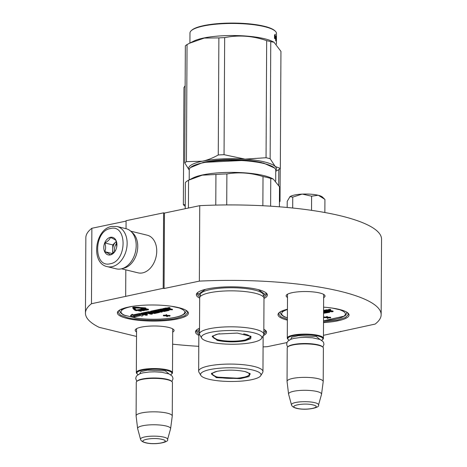 <?xml version="1.0" encoding="UTF-8"?>
<svg xmlns="http://www.w3.org/2000/svg" width="467" height="467" viewBox="0 0 467 467"><rect width="100%" height="100%" fill="white"/><g stroke="black" fill="none" stroke-linecap="round" stroke-linejoin="round"><path stroke-width="0.7" d="M323.45 335.318L375.135 324.08A147.858 33.513 0.3 0 0 381.154 314.682A147.858 33.513 0.3 0 0 199.356 281.122L164.075 288.518L163.187 288.302L163.584 212.841L164.472 213.057L164.075 288.518M136.516 336.45L99.086 327.303A147.858 33.513 0.3 0 1 85.449 313.135A147.858 33.513 0.3 0 1 91.468 303.737L163.187 288.302M287.001 342.556L267.247 346.695A147.858 33.513 0.3 0 1 263.084 346.882M198.779 346.327A147.858 33.513 0.3 0 1 172.632 344.167M136.539 331.932A19.445 4.407 0.3 0 1 135.722 329.276A19.445 4.407 0.3 0 1 141.256 327.133A19.445 4.407 0.3 0 1 160.181 326.205A19.445 4.407 0.3 0 1 173.543 329.474A19.445 4.407 0.3 0 1 172.697 332.119M287.491 297.467A19.445 4.407 0.3 0 1 286.668 294.817A19.445 4.407 0.3 0 1 292.208 292.675A19.445 4.407 0.3 0 1 311.127 291.741A19.445 4.407 0.3 0 1 324.495 295.016A19.445 4.407 0.3 0 1 323.649 297.66M323.514 322.604A35.51 8.05 -179.7 0 0 348.078 313.135A35.51 8.05 -179.7 0 0 339.316 309.423A35.51 8.05 -179.7 0 0 323.596 307.158M287.427 309.242A35.51 8.05 -179.7 0 0 279.003 312.773A35.51 8.05 -179.7 0 0 287.368 320.14M263.989 298.454A35.51 8.05 -179.7 0 0 266.4 293.177A35.51 8.05 -179.7 0 0 257.644 289.464A35.51 8.05 -179.7 0 0 222.695 287.047A35.51 8.05 -179.7 0 0 197.331 292.815A35.51 8.05 -179.7 0 0 199.683 298.115M127.1 318.436A35.51 8.05 -179.7 0 0 169.784 320.199A35.51 8.05 -179.7 0 0 187.43 311.343A35.51 8.05 -179.7 0 0 178.674 307.625A35.51 8.05 -179.7 0 0 143.725 305.214A35.51 8.05 -179.7 0 0 118.361 310.981A35.51 8.05 -179.7 0 0 127.1 318.436M263.265 335.65A35.51 8.05 -179.7 0 0 265.554 330.432A35.51 8.05 -179.7 0 0 263.832 329.217M199.526 328.243A35.51 8.05 -179.7 0 0 196.484 330.07A35.51 8.05 -179.7 0 0 198.837 335.37M199.356 281.122L199.753 205.661A147.858 33.513 0.3 0 1 381.551 239.221L381.154 314.682M199.753 205.661L164.472 213.057M126.032 228.69L126.072 220.704L163.584 212.841M125.676 296.166L125.816 269.844M126.072 221.107L91.865 228.275L91.468 303.737M85.449 313.135L85.846 237.674A147.858 33.513 0.3 0 1 91.865 228.275M340.741 331.693L340.741 331.29M172.72 328.879A18.155 4.115 0.3 0 1 172.79 329.241A18.155 4.115 0.3 0 1 172.708 329.62M136.551 329.428A18.155 4.115 0.3 0 1 136.481 329.048A18.155 4.115 0.3 0 1 136.551 328.686M321.57 340.309A17.559 3.981 -179.7 0 0 322.428 339.719L322.93 339.246A18.079 4.098 -179.7 0 0 323.433 338.295L323.66 294.408A18.155 4.115 0.3 0 1 323.736 294.776A18.155 4.115 0.3 0 1 323.66 295.156M287.503 294.969A18.155 4.115 0.3 0 1 287.427 294.589A18.155 4.115 0.3 0 1 287.497 294.228M199.864 297.216L196.992 294.058L197.681 292.511M266.056 292.873L266.727 294.42L263.826 297.555M347.728 312.832L348.4 314.379L345.551 317.484L337.501 320.058L323.52 321.821M287.374 319.294L280.912 316.824L278.671 314.017L279.354 312.47M265.209 330.128L265.881 331.681L263.802 334.343M199.018 334.477L196.146 331.313L196.835 329.772M187.086 311.034L187.757 312.586L184.909 315.692L176.859 318.261C163.66 321.179 140.036 320.917 127.573 317.712L120.492 315.161L118.028 312.219L118.711 310.678M107.235 266.634L116.289 268.846A20.659 14.6 -76.3 0 0 121.087 268.899A20.659 14.6 -76.3 0 0 135.062 253.412L135.08 253.353A19.626 13.87 -76.3 0 0 135.623 251.118L135.634 251.059A20.659 14.6 -76.3 0 0 136.195 245.63A20.659 14.6 -76.3 0 0 126.096 228.707L117.042 226.495L111.701 226.431C94.842 228.988 90.499 263.382 107.235 266.634A20.659 14.6 -76.3 0 0 112.033 266.686A20.659 14.6 -76.3 0 0 126.925 246.728A20.659 14.6 -76.3 0 0 117.042 226.495M135.062 253.412A20.659 14.6 -76.3 0 0 135.634 251.059M110.457 228.521C93.523 230.984 93.33 268.379 110.27 263.738C127.199 261.275 127.398 223.88 110.457 228.521M110.41 237.324A9.036 6.386 -76.3 0 0 103.797 247.504A9.036 6.386 -76.3 0 0 110.317 254.935A9.036 6.386 -76.3 0 0 116.429 248.158A9.036 6.386 -76.3 0 0 116.68 247.131A9.036 6.386 -76.3 0 0 110.41 237.324M116.768 246.64L116.073 240.61C115.308 239.816 113.44 238.76 110.475 237.434C109.687 239.548 107.807 241.392 104.824 242.968C105.904 246.138 105.892 249.045 104.777 251.684C107.743 253.009 109.611 254.066 110.381 254.859C113.364 253.283 115.244 251.439 116.032 249.325L116.061 249.25M104.777 251.684L112.489 253.563M104.824 242.968L112.751 244.906L112.705 253.412M116.324 241.404L112.751 244.906M116.347 241.48A7.746 5.476 -76.3 0 0 115.571 242.139A7.746 5.476 -76.3 0 0 112.728 249.261A7.746 5.476 -76.3 0 0 113.44 252.828M114.643 251.637A7.746 5.476 103.7 0 1 116.721 243.19M130.725 231.165L147.274 235.21A19.369 13.683 103.7 0 1 156.743 251.077A19.369 13.683 103.7 0 1 156.217 256.167L156.2 256.243A18.079 12.772 103.7 0 1 155.698 258.304L155.68 258.374A19.369 13.683 103.7 0 1 142.581 272.891A19.369 13.683 103.7 0 1 138.08 272.845L121.531 268.799M156.217 256.167A19.369 13.683 103.7 0 1 155.68 258.374M131.752 232.187A19.369 13.683 103.7 0 1 137.747 246.436A19.369 13.683 103.7 0 1 123.58 268.251A19.369 13.683 103.7 0 1 122.914 268.367M289.12 340.139A17.559 3.981 0.3 0 1 288.267 339.538L287.765 339.06A18.079 4.098 0.3 0 1 287.275 338.102A18.079 4.098 0.3 0 1 298.676 334.36A18.079 4.098 0.3 0 1 318.482 335.446A18.079 4.098 -179.7 0 1 323.433 338.295M288.267 339.538A17.559 3.981 0.3 0 1 296.994 335.16A17.559 3.981 0.3 0 1 318.103 336.03A17.559 3.981 -179.7 0 1 322.428 339.719M322.872 347.133L323.958 344.337L323.608 342.603L322.825 341.383L319.936 339.468L312.586 337.799L305.523 337.372L300.094 337.542L293.778 338.417L290.83 339.287L287.876 341.173L287.071 342.387L286.691 344.109L287.053 345.843L287.742 346.946L288.232 346.491A17.559 3.981 0.3 0 1 300.777 343.636A17.559 3.981 0.3 0 1 318.062 344.833A17.559 3.981 -179.7 0 1 322.388 346.666L322.89 347.144A18.079 4.098 -179.7 0 0 318.43 345.259A18.079 4.098 0.3 0 0 300.637 344.027A18.079 4.098 0.3 0 0 287.725 346.963A18.079 4.098 0.3 0 0 287.223 347.915L287.047 381.37A18.079 4.098 0.3 0 1 298.448 377.622A18.079 4.098 0.3 0 1 318.255 378.714A18.079 4.098 -179.7 0 1 323.205 381.557A18.079 4.098 -179.7 0 1 323.199 381.673L321.547 394.236A16.491 3.736 -179.7 0 0 317.04 391.527A16.491 3.736 0.3 0 0 298.752 390.552A16.491 3.736 0.3 0 0 288.577 394.06L287.059 381.486A18.079 4.098 0.3 0 1 287.047 381.37M323.205 381.557L323.38 348.102A18.079 4.098 -179.7 0 0 322.89 347.144M291.484 404.871C291.881 406.348 293.51 407.493 296.37 408.292C306.2 410.837 320.438 407.656 318.523 405.017A13.543 3.071 -179.7 0 0 314.846 402.688A13.543 3.071 -179.7 0 0 299.61 401.912A13.543 3.071 -179.7 0 0 291.484 404.871L288.6 394.189A16.491 3.736 0.3 0 1 288.577 394.06M318.523 405.017L321.524 394.358A16.491 3.736 -179.7 0 0 321.547 394.236M136.819 373.524A18.079 4.098 0.3 0 1 136.329 372.567A18.079 4.098 0.3 0 1 147.724 368.819A18.079 4.098 0.3 0 1 167.536 369.911A18.079 4.098 -179.7 0 1 172.486 372.754A18.079 4.098 -179.7 0 1 171.984 373.705L171.477 374.178A17.559 3.981 -179.7 0 0 167.157 370.489A17.559 3.981 0.3 0 0 146.048 369.619A17.559 3.981 0.3 0 0 137.321 374.003L136.819 373.524M138.168 374.598A17.559 3.981 0.3 0 1 137.321 374.003M170.618 374.773A17.559 3.981 -179.7 0 0 171.477 374.178M136.778 381.422L137.28 380.949A17.559 3.981 0.3 0 1 149.825 378.101A17.559 3.981 0.3 0 1 167.11 379.292A17.559 3.981 -179.7 0 1 171.442 381.13L171.944 381.609A18.079 4.098 -179.7 0 0 167.484 379.718A18.079 4.098 0.3 0 0 149.691 378.486A18.079 4.098 0.3 0 0 136.778 381.422A18.079 4.098 0.3 0 0 136.276 382.374L136.101 415.828A18.079 4.098 0.3 0 1 147.502 412.087A18.079 4.098 0.3 0 1 167.309 413.172A18.079 4.098 -179.7 0 1 172.259 416.021A18.079 4.098 -179.7 0 1 172.247 416.138L170.601 428.694A16.491 3.736 -179.7 0 0 166.089 425.992A16.491 3.736 0.3 0 0 147.8 425.017A16.491 3.736 0.3 0 0 137.625 428.525L136.107 415.945A18.079 4.098 0.3 0 1 136.101 415.828M172.259 416.021L172.434 382.566A18.079 4.098 -179.7 0 0 171.944 381.609M140.538 439.336C140.935 440.813 142.558 441.951 145.424 442.757C155.248 445.296 169.492 442.121 167.577 439.476A13.543 3.071 -179.7 0 0 163.894 437.153A13.543 3.071 -179.7 0 0 148.664 436.371A13.543 3.071 -179.7 0 0 140.538 439.336L137.654 428.648A16.491 3.736 0.3 0 1 137.625 428.525M167.577 439.476L170.572 428.823A16.491 3.736 -179.7 0 0 170.601 428.694M289.768 196.87L290.001 196.671A16.789 3.806 0.3 0 1 301.991 194.132L292.751 197.109L290.001 196.671L289.622 197.021M301.991 194.132L302.388 194.109A16.789 3.806 -179.7 0 1 318.138 195.253L318.418 195.317A16.789 3.806 -179.7 0 1 322.423 197.039L324.437 198.971M287.187 207.471L287.223 201.3L290.001 196.671M324.769 199.286L318.418 195.317M324.863 212.52L324.927 199.438M318.138 195.253L311.606 196.187L302.388 194.109M311.53 210.343L311.606 196.187M292.692 208.013L292.751 197.109M332.136 308.062L342.796 310.415M287.386 317.735L284.771 316.965C279.68 314.513 280.323 312.178 280.358 312.388A33.186 7.525 0.3 0 1 280.498 311.711M330.759 310.012L330.455 309.335L328.54 309.498L328.534 310L330.759 310.012L328.534 310M328.534 309.965L326.684 309.779L323.578 310.432M329.679 310.462L333.088 311.075L333.088 311.582L329.352 311.01L329.62 310.257M323.561 313.304L329.504 312.33L329.76 311.693L328.219 311.244M323.567 312.219L324.635 311.997L324.641 311.495L323.573 311.466M327.098 311.909L323.567 312.236M326.702 317.093L324.477 316.982L324.01 317.081L324.01 317.583L327.075 317.729L327.56 318.453L328.027 318.354L327.992 317.788M328.027 318.354L327.688 317.776L330.216 317.899L330.683 317.799L330.689 317.297L327.548 317.128L327.139 316.428L326.666 316.527L327.005 317.607L324.01 317.583M282.033 311.401L282.745 311.594L281.864 311.028M345.72 314.787L344.325 316.048L345.125 315.832M329.673 310.841L326.678 310.281L323.578 310.934M329.76 312.201L327.11 311.477L328.313 311.226L331.885 311.833L333.088 311.582M324.08 311.355L324.075 311.863L323.573 311.968M324.635 311.997L324.075 311.863M323.578 311.051L328.097 312.178L324.658 312.925L323.567 312.738M324.477 316.982L324.477 317.49M327.139 316.428L327.133 316.93L326.666 317.029M327.548 317.128L327.542 317.636L327.133 316.93M330.683 317.799L327.542 317.636M329.387 309.819L330.554 310.065L329.381 309.907M328.342 310.964L326.55 311.343L325.417 311.063L328.342 310.964M327.151 310.713L326.556 310.841L326.55 311.343M189.199 179.888L189.252 169.877A43.262 9.807 0.3 0 1 190.448 167.6L203.127 162.423L244.72 160.379L263.569 163.1L274.59 168.044A43.262 9.807 0.3 0 1 275.769 170.332L275.758 172.685M190.448 167.6A43.262 9.807 0.3 0 1 202.771 162.837A43.262 9.807 0.3 0 1 244.86 160.771A43.262 9.807 0.3 0 1 274.59 168.044M245.303 340.717C235.724 342.358 226.355 342.253 217.19 340.402L212.298 336.228L217.961 334.039L237.312 333.088L250.977 336.433L250.691 338.762L245.303 340.717M250.697 336.187L251.007 336.976L244.953 340.128C235.619 341.727 226.495 341.622 217.569 339.824L212.269 336.771L212.584 335.989M263.802 334.279L263.995 298.308A32.153 7.285 -179.7 0 0 260.096 294.8A32.153 7.285 -179.7 0 0 209.736 292.733A32.153 7.285 0.3 0 0 203.618 294.502A32.153 7.285 0.3 0 0 199.683 297.969L199.497 333.94A32.153 7.285 0.3 0 1 209.543 328.704A32.153 7.285 -179.7 0 1 244.381 327.478A32.153 7.285 -179.7 0 1 263.802 334.279A32.153 7.285 -179.7 0 1 263.505 335.253L261.573 338.452A30.215 6.847 -179.7 0 0 245.438 331.354A30.215 6.847 -179.7 0 0 210.862 332.3A30.215 6.847 0.3 0 0 201.686 338.143L199.783 334.921A32.153 7.285 0.3 0 1 199.497 333.94M201.686 338.143A30.215 6.847 0.3 0 0 221.568 343.788A30.215 6.847 0.3 0 0 252.408 342.457A30.215 6.847 -179.7 0 0 261.573 338.452M188.417 208.037L188.563 180.209L192.877 178.02A43.262 9.807 0.3 0 1 202.707 174.909A43.262 9.807 -179.7 0 1 272.057 178.435L273.3 179.083L279.511 186.794L279.412 206.805M275.711 181.021L275.734 176.847A43.262 9.807 0.3 0 0 275.711 176.497L275.74 175.178A43.262 9.807 0.3 0 1 275.74 175.312A43.262 9.807 0.3 0 1 275.734 175.493M275.74 172.294L275.711 174.979M275.746 172.93L275.717 173.66M275.752 173.66A43.262 9.807 0.3 0 1 275.711 173.998M215.777 205.095L215.935 174.477L202.264 175.166L188.563 180.209A47.78 10.829 0.3 0 0 185.352 182.644L185.218 208.708M270.615 206.18L270.761 178.447A47.78 10.829 -179.7 0 0 263.014 176.549L262.863 205.743M270.761 178.447L273.3 179.083M226.728 204.937L226.886 173.934C238.946 171.926 250.989 172.796 263.014 176.549M226.886 173.934A47.78 10.829 -179.7 0 0 215.935 174.477M258.321 289.633L264.544 294.017M199.181 293.679L205.451 289.353M275.769 170.525A43.904 9.953 -179.7 0 0 275.221 166.497L270.148 158.733A49.07 11.12 -179.7 0 0 268.169 158.22A49.07 11.12 -179.7 0 0 266.056 157.735L266.669 40.652A49.07 11.12 0.3 0 1 268.782 41.137A49.07 11.12 -179.7 0 1 270.761 41.651L274.012 42.246L280.941 51.364L280.328 168.447A49.07 11.12 -179.7 0 1 278.63 169.731L275.845 171.208M275.308 31.207L274.806 30.729A42.742 9.69 -179.7 0 0 264.269 26.257A42.742 9.69 0.3 0 0 222.199 23.35A42.742 9.69 0.3 0 0 191.674 30.291L191.166 30.764A43.262 9.807 0.3 0 1 222.064 23.741A43.262 9.807 0.3 0 1 264.637 26.683A43.262 9.807 -179.7 0 1 275.308 31.207A43.262 9.807 -179.7 0 1 276.487 33.496L276.458 38.02A43.262 9.807 -179.7 0 0 276.213 36.963L276.155 39.882M189.252 170.07A43.904 9.953 0.3 0 1 202.334 161.22C207.436 160.14 212.748 158.062 218.264 154.98A49.07 11.12 0.3 0 1 224.049 154.694L224.662 37.611C238.684 34.791 252.688 35.807 266.669 40.652M189.252 170.116L184.739 162.936A49.07 11.12 0.3 0 1 186.432 161.652L202.334 161.22A43.904 9.953 0.3 0 1 245.035 159.119L224.049 154.694M184.739 162.936L185.352 45.854A49.07 11.12 0.3 0 1 187.051 44.569L189.614 43.203L204.266 38.078L218.877 37.897A49.07 11.12 0.3 0 1 224.662 37.611M186.432 161.652L187.051 44.569M218.264 154.98L218.877 37.897M280.328 168.447L275.221 166.497A43.904 9.953 -179.7 0 0 245.035 159.119L266.056 157.735M203.098 162.428A39.642 8.984 0.3 0 1 261.304 162.563A39.642 8.984 0.3 0 1 261.999 162.732M273.936 42.205L272.775 41.598A43.262 9.807 -179.7 0 0 264.579 38.755A43.262 9.807 0.3 0 0 193.595 41.184L189.614 43.203M270.148 158.733L270.761 41.651M189.917 43.052L189.97 33.04A43.262 9.807 0.3 0 1 191.166 30.764M276.079 39.934L275.939 38.218A43.262 9.807 -179.7 0 0 274.835 37.062L274.561 38.387A43.262 9.807 -179.7 0 1 275.781 39.537L275.594 40.886L276.079 39.934L275.728 39.94M275.413 38.031L275.553 36.7L276.067 36.689L275.927 38.014A43.262 9.807 -179.7 0 0 274.812 36.858L274.503 36.875M274.812 36.858L274.497 38.335L274.514 35.118L275.308 34.167L275.069 35.533L274.567 35.562L274.678 34.937M275.553 36.7A42.742 9.69 -179.7 0 0 274.567 35.562M276.067 36.689A43.262 9.807 -179.7 0 0 275.069 35.533M276.429 44.184L276.446 40.816A43.262 9.807 -179.7 0 0 276.441 40.693L276.435 38.615A43.262 9.807 -179.7 0 0 276.277 38.055L276.16 38.954M276.26 38.954A43.262 9.807 -179.7 0 1 276.411 39.456L276.155 39.461M276.411 39.456L276.406 40.39A43.262 9.807 -179.7 0 0 276.254 39.882M276.166 37.261L276.213 36.963M276.417 43.233L276.441 40.979M276.446 38.276L276.429 38.761M275.939 38.218L275.431 38.23A42.742 9.69 -179.7 0 0 274.759 37.453M275.577 38.23L275.571 39.292M250.563 336.088L250.043 337.553A18.528 4.197 -179.7 0 1 244.375 340.093A18.528 4.197 0.3 0 1 225.281 340.892A18.528 4.197 0.3 0 1 213.226 337.361A18.528 4.197 0.3 0 1 218.9 333.87A18.528 4.197 -179.7 0 1 219.624 333.724M250.043 337.553A18.528 4.197 -179.7 0 0 243.669 333.852M216.344 377.663L211.452 373.483L217.114 371.294C226.699 369.654 236.068 369.759 245.228 371.609L250.131 373.688L248.94 376.565L240.248 378.644L216.344 377.663M249.851 373.442L250.16 374.23L246.81 376.676L237.948 378.247L216.723 377.079L211.423 374.032L211.738 373.244M262.658 372.508A32.153 7.285 -179.7 0 0 262.956 371.534A32.153 7.285 -179.7 0 0 254.153 366.472A32.153 7.285 0.3 0 0 218.924 364.534A32.153 7.285 0.3 0 0 198.65 371.195A32.153 7.285 0.3 0 0 198.936 372.176L200.839 375.398A30.215 6.847 0.3 0 1 217.762 368.393A30.215 6.847 0.3 0 1 252.729 370.033A30.215 6.847 -179.7 0 1 260.726 375.713L262.658 372.508M200.839 375.398A30.215 6.847 0.3 0 0 208.848 379.233A30.215 6.847 -179.7 0 0 240.032 381.2A30.215 6.847 -179.7 0 0 260.726 375.713M198.65 371.195L198.837 335.224A32.153 7.285 0.3 0 1 199.497 333.771M198.335 330.934L199.526 328.972M279.441 200.629A49.07 11.12 0.3 0 1 280.019 201.265L280.188 168.581M279.435 202.193L280.019 201.265M278.711 185.323L278.793 169.632M185.236 204.651L183.356 204.634A49.07 11.12 -179.7 0 0 184.739 205.947L185.23 206.251M183.356 204.634L183.969 87.551L185.142 85.718M249.705 373.343L249.197 374.767A18.528 4.197 -179.7 0 1 236.646 378.206A18.528 4.197 -179.7 0 1 217.336 377.015A18.528 4.197 0.3 0 1 212.38 374.575A18.528 4.197 0.3 0 1 217.091 371.3M249.197 374.767A18.528 4.197 -179.7 0 0 244.527 371.446M171.494 306.27L182.148 308.617M136.452 318.138L124.129 315.167C119.032 312.715 119.675 310.386 119.715 310.596A33.186 7.525 0.3 0 1 119.85 309.919M170.116 308.22L169.813 307.543L167.898 307.706L167.892 308.208L170.116 308.22L167.892 308.208M167.892 308.167L166.042 307.987L162.679 308.687L162.679 309.195L167.455 310.38L164.016 311.127L161.78 310.666L163.993 310.205L163.432 310.065L161.22 310.532L160.193 310.257L162.674 309.709L161.535 309.434L150.648 311.717L152.89 312.528L156.147 312.102L157.653 312.382L154.285 313.17L148.623 312.137L140.935 313.748L146.159 315.295L147.356 315.044L144.373 314.314L147.525 313.655L143.813 314.18L142.867 313.859L146.562 313.088L151.238 314.233L152.44 313.976L149.458 313.252L151.034 312.919L154.606 313.526L159.603 312.4L156.959 311.676L153.736 312.096L152.598 311.822L156.445 311.016L161.127 312.16L162.323 311.903L157.648 310.765L158.844 310.514L164.115 311.53L169.112 310.403L166.468 309.685L172.44 309.784L168.71 309.212L169.031 309.043L168.75 308.885L167.186 308.5L162.679 309.195M169.031 309.043L168.978 308.465M172.44 309.784L172.446 309.282L169.036 308.664M169.112 310.403L169.118 309.901L167.577 309.452M162.323 311.903L162.329 311.401L158.757 310.532M153.608 311.612L153.736 312.096M159.603 312.4L159.387 311.763L156.965 311.174L153.742 311.594M152.44 313.976L152.44 313.474L150.567 313.018M146.591 313.094L143.789 313.666M147.356 315.044L147.362 314.542L145.482 314.081M150.397 311.798L148.629 311.635L140.935 313.246L140.678 313.882M156.719 312.154L153.62 312.586M162.674 309.709L162.674 309.207L161.541 308.926L150.648 311.209L150.392 311.845M163.993 310.205L163.993 309.697L163.438 309.563L161.191 310.018M166.456 310.117L162.89 310.432M139.592 313.853L139.312 313.585L133.007 314.91L132.254 314.192L130.626 315.423L130.626 315.925L134.549 316.889L133.731 316.106L140.036 314.787L139.312 314.093L133.002 315.412L132.254 314.694L130.626 315.925M140.678 313.795L139.592 313.526L140.409 314.811L134.105 316.136L134.829 316.824L141.151 315.505L141.875 316.194L143.48 314.98L139.592 314.034M139.855 308.097L139.855 307.595L139.289 307.362L134.84 307.146A1.652 0.374 -179.7 0 0 132.733 307.496L132.727 307.998A1.652 0.374 -179.7 0 0 132.774 308.086L133.895 309.172L134.7 309.131L133.556 308.004L139.855 308.097L134.835 307.648A1.652 0.374 -179.7 0 0 132.727 307.998M134.7 309.131L133.901 307.852M141.367 309.212L136.907 309.913L135.961 309.849L135.348 309.253M140.859 309.084L140.859 309.592L136.901 310.415L135.955 310.351L134.945 309.37L135.348 309.352L135.354 308.85L134.7 308.751M145.879 308.658L145.879 308.156A1.395 0.315 -179.7 0 0 144.869 307.846L140.217 307.519L139.989 308.202L145.05 308.652L141.367 309.609L145.441 308.885A1.395 0.315 -179.7 0 0 145.879 308.658A1.395 0.315 -179.7 0 0 144.869 308.348L139.989 308.202M143.801 308.471L141.39 308.839L141.367 309.609M141.203 310.8L141.221 311.308L140.123 311.04L141.373 310.683L141.326 310.1L140.345 309.954M143.462 309.458L142.838 309.434M141.425 309.609L141.396 310.322L142.488 310.666L144.951 310.362L142.809 309.936L141.396 310.322M145.646 309.329L144.18 309.148M147.42 309.668L147.42 310.006L146.247 309.382L148.173 309.849L148.5 309.282L145.85 308.722M166.059 315.295L163.835 315.19L163.368 315.289L163.362 315.791L166.433 315.937L166.917 316.661L167.384 316.562L167.349 315.996M167.384 316.562L167.046 315.978L169.574 316.101L170.041 316.001L170.046 315.499L166.9 315.336L166.491 314.635L166.024 314.729L166.363 315.815L163.362 315.791M121.029 309.317L122.103 309.796L121.222 309.23M185.078 312.995L183.945 314.227C179.766 316.819 172.189 318.436 161.208 319.084L160.356 319.148A1.81 0.409 -179.7 0 0 159.469 319.136A31.896 7.227 0.3 0 1 134.589 317.858M143.818 313.672L143.813 314.18M146.965 313.188L146.965 313.52M147.525 313.322L147.525 313.655M161.541 308.926L161.535 309.434M161.22 310.024L161.22 310.532M163.438 309.563L163.432 310.065M139.312 313.585L139.312 314.093M133.007 314.91L133.002 315.412M140.042 314.46L140.036 314.787M134.549 316.562L134.549 316.889M132.254 314.192L132.254 314.694M143.48 314.641L143.48 314.98M139.289 307.362L139.289 307.864M139.178 307.449L139.172 307.951M133.743 309.02L133.737 309.428L135.156 310.386A1.395 0.315 -179.7 0 0 136.113 310.625A1.395 0.315 -179.7 0 0 137.467 310.555L140.859 309.592M134.356 309.148L133.737 309.428M135.348 309.352L134.356 309.207M140.217 307.519L140.217 308.022M141.39 308.839L141.384 309.341M141.688 308.909L141.688 309.417M141.016 309.995L141.011 310.497L138.442 310.777L141.221 311.308M141.227 310.047L141.011 310.497M141.326 310.1L141.221 310.549M138.448 310.351L138.442 310.777M139.738 310.082L139.738 310.508M140.065 310.012L140.059 310.462M140.433 309.954L140.433 310.456M140.806 309.971L140.8 310.473M141.734 309.615L141.734 310.088M142.166 309.621L142.166 310M142.488 309.627L142.488 309.954M142.809 309.44L142.809 309.936M143.235 309.434L143.229 309.942M141.408 309.732L141.402 310.228M141.519 309.656L141.519 310.158M146.235 310.012L147.42 310.006M143.462 309.3L143.457 309.726L146.235 310.257M143.947 309.201L143.457 309.726M145.564 308.856L145.564 309.288L146.942 309.989L143.947 309.627M146.048 308.681L146.048 309.183L145.564 309.288M148.494 309.784L146.048 309.183M163.835 315.19L163.835 315.692M166.491 314.635L166.491 315.137L166.024 315.237M166.9 315.336L166.9 315.838L166.491 315.137M170.041 316.001L166.9 315.838M185.224 313.077L184.483 314.034M168.745 308.027L169.912 308.273L168.739 308.109M167.7 309.172L165.908 309.545L164.775 309.271L167.7 309.172M150.473 312.785L148.897 313.112L147.87 312.837L150.473 312.785M139.808 310.964L139.026 310.771L140.946 310.701L139.808 310.964L139.814 310.608M142.476 310.076L144.525 310.403L142.809 310.596L141.828 310.281L142.476 310.076M166.509 308.921L165.913 309.043L165.908 309.545M149.282 312.528L148.897 313.112M143.871 310.17L143.871 310.613M143.702 310.129L143.602 310.643M143.608 310.141L143.34 310.654M143.34 310.146L143.071 310.637M143.077 310.135L142.809 310.596M290.702 339.34L291.787 337.192L298.384 335.662L316.229 336.421L319.994 339.491M313.024 404.936C303.725 402.437 286.668 406.01 296.971 408.298C306.27 410.797 323.322 407.224 313.024 404.936M139.756 373.798L140.841 371.656L147.438 370.121L165.283 370.886L169.042 373.95M162.072 439.394C152.773 436.896 135.722 440.469 146.025 442.763C155.318 445.261 172.376 441.689 162.072 439.394M346.596 312.055A33.186 7.525 0.3 0 1 346.73 312.738C346.999 313.135 346.485 314.087 345.177 315.581A1.29 1.214 -130 0 1 344.337 315.85A1.804 0.409 -179.7 0 0 344.325 316.048A1.81 0.409 -179.7 0 0 343.852 316.217A31.896 7.227 0.3 0 1 323.526 320.736M286.452 317.507A31.896 7.227 0.3 0 1 282.733 311.793A1.804 0.409 -179.7 0 0 282.745 311.594A1.81 0.409 -179.7 0 0 283.218 311.425A31.896 7.227 0.3 0 1 287.427 309.539M281.7 311.168A1.29 1.214 50 0 0 282.733 311.793M340.618 310.135A31.896 7.227 0.3 0 1 344.337 315.85M282.249 310.859A1.29 1.197 55.5 0 0 283.218 311.425M344.541 316.06A1.29 1.197 -124.5 0 1 343.852 316.217M326.684 309.779L326.678 310.281M327.834 309.79L327.828 310.298M329.393 310.251L329.393 310.678M330.817 310.52L330.811 311.022M329.539 311.565L329.533 312.073M324.296 312.417L324.296 312.919M324.664 312.417L324.658 312.925M200.804 296.078A31.598 7.163 0.3 0 1 210.132 289.598A31.598 7.163 -179.7 0 1 247.025 288.699A31.598 7.163 -179.7 0 1 262.892 296.399M199.502 332.551A31.598 7.163 0.3 0 1 199.508 331.447M185.954 310.263A33.186 7.525 0.3 0 1 186.088 310.94C186.356 311.343 185.837 312.289 184.529 313.789A1.29 1.214 -130 0 1 183.694 314.058A1.804 0.409 -179.7 0 0 183.683 314.256A1.81 0.409 -179.7 0 0 183.21 314.425A31.896 7.227 0.3 0 1 161.127 319.054A1.804 0.409 -179.7 0 0 160.356 319.148M125.81 315.71A31.896 7.227 0.3 0 1 122.091 310A1.804 0.409 -179.7 0 0 122.103 309.796A1.81 0.409 -179.7 0 0 122.576 309.633A31.896 7.227 0.3 0 1 133.41 306.206M121.058 309.37A1.29 1.214 50 0 0 122.091 310M179.976 308.343A31.896 7.227 0.3 0 1 183.694 314.058M121.607 309.066A1.29 1.197 55.5 0 0 122.576 309.633M183.899 314.262A1.29 1.197 -124.5 0 1 183.21 314.425M166.042 307.987L166.036 308.489M167.192 307.998L167.186 308.5M168.75 308.459L168.75 308.885M170.175 308.728L170.169 309.23M168.896 309.773L168.891 310.275M153.374 311.658L153.374 312.096M155.815 311.162L155.809 311.664M156.965 311.174L156.959 311.676M159.387 311.763L159.381 312.271M140.935 313.246L140.935 313.748M148.629 311.635L148.623 312.137M149.779 311.647L149.773 312.149M153.923 312.662L153.917 313.164M154.285 312.668L154.285 313.17M150.648 311.209L150.648 311.717M163.654 310.619L163.654 311.121M164.022 310.625L164.016 311.127M134.84 307.146L134.835 307.648M135.961 309.849L135.955 310.351M136.907 309.913L136.901 310.415M144.869 307.846L144.869 308.348M287.509 294.222L287.275 338.102M136.557 328.68L136.329 372.567M172.714 328.873L172.486 372.754M136.796 381.411L135.739 378.574L136.125 376.846L136.924 375.637L139.878 373.752L142.826 372.876L149.148 372.006L154.571 371.831L161.64 372.257L168.99 373.927L171.879 375.847L172.656 377.067L173.006 378.795L171.926 381.592M344.512 316.077L323.526 320.776M345.866 314.869L344.593 316.025M262.909 296.417L265.77 293.737M200.787 296.096L197.955 293.381M275.763 171.249L276.067 171.091M276.452 39.882L276.458 38.954M213.226 337.361L212.718 335.89M263.814 332.037L264.923 330.992M263.143 335.855L262.956 371.534M199.502 332.93L197.109 330.642M212.38 374.575L211.884 373.145M160.555 319.165L159.533 319.165C151.022 319.504 143.06 319.136 135.646 318.068M121.006 309.329L121.391 309.603"/></g></svg>
